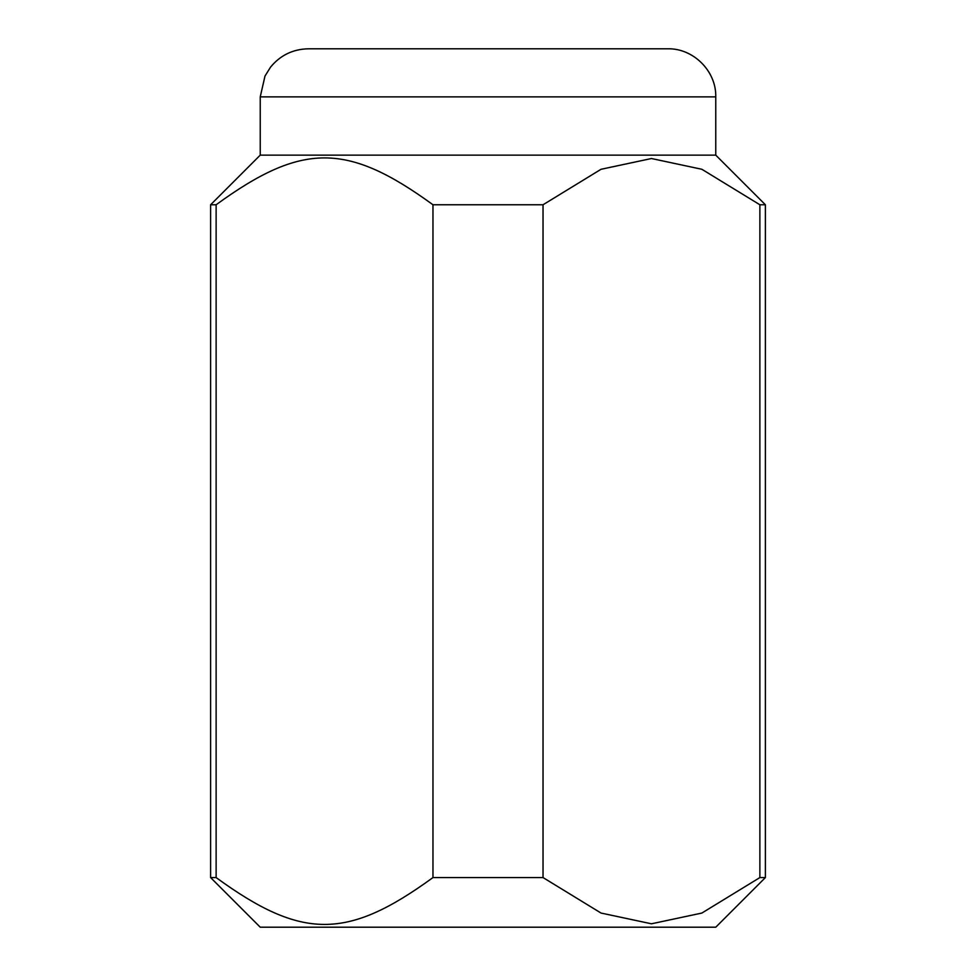 <?xml version="1.0" encoding="UTF-8"?>
<svg xmlns="http://www.w3.org/2000/svg" width="976" height="976" viewBox="0 0 976 976"><rect width="100%" height="100%" fill="white"/><g stroke="black" fill="none" stroke-linecap="round" stroke-linejoin="round"><path stroke-width="1.46" d="M543.034 877.57L543.034 204.765L601.021 169.287L651.456 158.527L701.878 169.287L759.877 204.765L759.877 877.57L701.878 913.048L651.456 923.796L601.021 913.048L543.034 877.57L432.966 877.57C347.127 940.034 301.962 940.034 216.123 877.57L210.609 877.57L260.238 927.2L715.762 927.2L765.391 877.57L765.391 204.765L715.762 155.135L260.238 155.135L260.238 96.88L264.984 76.067L270.559 67.112C280.356 55.242 292.934 49.142 308.318 48.8L667.682 48.8C693.375 48.141 716.421 71.187 715.762 96.88L260.238 96.88M216.123 877.57L216.123 204.765L210.609 204.765L260.238 155.135M216.123 204.765C301.962 142.289 347.127 142.289 432.966 204.765L432.966 877.57M543.034 204.765L432.966 204.765M765.391 204.765L759.877 204.765M765.391 877.57L759.877 877.57M210.609 877.57L210.609 204.765M715.762 155.135L715.762 96.88"/></g></svg>
